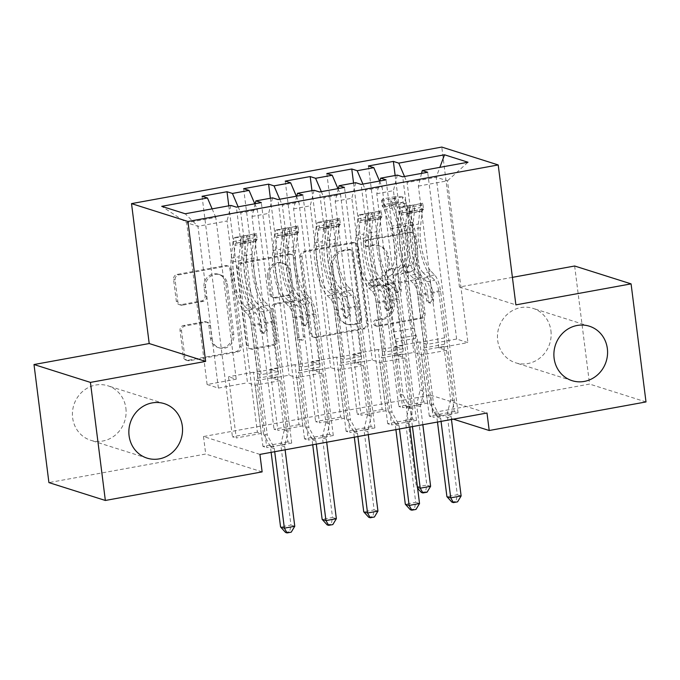 <?xml version="1.0" encoding="UTF-8"?>
<svg xmlns="http://www.w3.org/2000/svg" width="680" height="680" viewBox="0 0 680 680"><rect width="100%" height="100%" fill="white"/><g stroke="black" fill="none" stroke-linecap="round" stroke-linejoin="round"><path stroke-width="0.51" stroke-dasharray="3.4 2.55" d="M363.341 243.55A3.068 2.865 -72.4 0 1 365.815 240.031L409.19 232.126A4.378 4.088 -72.4 0 1 413.814 235.671L423.572 312.927A4.378 4.088 -72.4 0 1 420.036 317.968L376.661 325.865A3.068 2.865 -72.4 0 1 373.422 323.382A3.068 2.865 -72.4 0 1 375.904 319.863L381.514 318.835A14.025 13.09 -72.4 0 0 392.844 302.719L392.028 296.284A14.025 13.09 -72.4 0 0 383.197 285.294A14.025 13.09 -72.4 0 0 377.23 284.928L371.62 285.949A3.068 2.865 -72.4 0 1 368.381 283.466A3.068 2.865 -72.4 0 1 370.863 279.947L376.474 278.919A14.025 13.09 -72.4 0 0 387.804 262.803L386.988 256.368A14.025 13.09 -72.4 0 0 378.156 245.378A14.025 13.09 -72.4 0 0 372.19 245.012L366.579 246.032A3.068 2.865 -72.4 0 1 363.341 243.55M383.044 319.32A14.025 13.09 -72.4 0 0 394.366 303.203L393.558 296.769A14.025 13.09 -72.4 0 0 384.727 285.778A14.025 13.09 -72.4 0 0 378.76 285.413L373.142 286.433A3.068 2.865 -72.4 0 1 369.903 283.951A3.068 2.865 -72.4 0 1 372.385 280.423L377.995 279.403A14.025 13.09 -72.4 0 0 389.325 263.287L388.51 256.853A14.025 13.09 -72.4 0 0 379.686 245.862A14.025 13.09 -72.4 0 0 373.711 245.497L368.101 246.517A3.068 2.865 -72.4 0 1 364.863 244.035A3.068 2.865 -72.4 0 1 367.344 240.507L410.72 232.602A4.378 4.088 -72.4 0 1 415.344 236.155L425.102 313.412A4.378 4.088 -72.4 0 1 421.558 318.444L378.19 326.349A3.068 2.865 -72.4 0 1 374.952 323.867A3.068 2.865 -72.4 0 1 377.425 320.339L383.044 319.32L381.514 318.835M125.885 408.178A28.569 26.673 -72.4 0 1 90.644 440.266A28.569 26.673 -72.4 0 1 72.65 417.877A28.569 26.673 -72.4 0 1 107.891 385.789A28.569 26.673 -72.4 0 1 125.885 408.178M550.919 330.726A28.569 26.673 -72.4 0 1 515.678 362.814A28.569 26.673 -72.4 0 1 497.683 340.425A28.569 26.673 -72.4 0 1 532.924 308.337A28.569 26.673 -72.4 0 1 550.919 330.726M180.94 304.674A4.378 4.088 -72.4 0 1 176.316 301.121L173.578 279.446A4.378 4.088 -72.4 0 1 177.114 274.414L225.284 265.633A4.378 4.088 -72.4 0 1 229.908 269.186L239.675 346.443A4.378 4.088 -72.4 0 1 236.13 351.475L187.96 360.255A4.378 4.088 -72.4 0 1 183.337 356.711L180.03 330.523A4.378 4.088 -72.4 0 1 183.566 325.49L204.187 321.733A4.378 4.088 -72.4 0 1 208.811 325.278L210.452 338.266A11.721 10.939 -72.4 0 0 217.829 347.446A11.721 10.939 -72.4 0 0 232.288 334.288L225.862 283.424A11.721 10.939 -72.4 0 0 218.484 274.236A11.721 10.939 -72.4 0 0 204.025 287.402L205.096 295.876A4.378 4.088 -72.4 0 1 201.552 300.917L180.94 304.674L182.461 305.159A4.378 4.088 -72.4 0 1 177.837 301.606L175.1 279.93A4.378 4.088 -72.4 0 1 178.644 274.899L226.814 266.118A4.378 4.088 -72.4 0 1 231.438 269.671L241.196 346.927A4.378 4.088 -72.4 0 1 237.66 351.959L189.482 360.74A4.378 4.088 -72.4 0 1 184.858 357.187L181.552 331.007A4.378 4.088 -72.4 0 1 185.096 325.975L205.708 322.218A4.378 4.088 -72.4 0 1 210.332 325.762L211.973 338.75L210.452 338.266M259.922 454.401L203.498 436.535L430.567 395.148L432.777 412.641L453.339 419.152M203.498 436.535L205.708 454.019L48.917 482.596M512.406 277.355L459.45 287.002L441.779 147.076M574.651 266.007L589.568 384.072L432.777 412.641M300.534 256.317A4.378 4.088 -72.4 0 1 304.07 251.277L352.24 242.505A4.378 4.088 -72.4 0 1 356.873 246.05L366.63 323.306A4.378 4.088 -72.4 0 1 363.086 328.338L314.916 337.118A4.378 4.088 -72.4 0 1 310.293 333.574L300.534 256.317L302.056 256.793A4.378 4.088 -72.4 0 1 305.6 251.761L353.77 242.981A4.378 4.088 -72.4 0 1 358.394 246.534L368.152 323.791A4.378 4.088 -72.4 0 1 364.616 328.822L316.447 337.603A4.378 4.088 -72.4 0 1 311.822 334.058L302.056 256.793M288.762 254.065L240.593 262.846A4.378 4.088 -72.4 0 0 237.056 267.886L246.815 345.142A4.378 4.088 -72.4 0 0 251.439 348.687L272.051 344.93A4.378 4.088 -72.4 0 0 275.596 339.898L271.635 308.567A4.378 4.088 -72.4 0 1 275.179 303.526L288.856 301.036A4.378 4.088 -72.4 0 1 293.479 304.58L297.594 337.203A3.068 2.865 -72.4 0 0 299.531 339.609A3.068 2.865 -72.4 0 0 303.314 336.158L293.386 257.618A4.378 4.088 -72.4 0 0 288.762 254.065L290.292 254.55L242.123 263.33L240.593 262.846M270.376 198.245L298.979 424.651L302.787 425.858L277.839 430.406L270.104 369.189L277.805 371.62L261.171 374.654L240.728 212.865L257.363 209.839L277.805 371.62M298.979 424.651L274.023 429.199L277.839 430.406M296.786 196.129L293.607 208.862L314.041 370.651L321.75 373.091L329.477 434.308L333.293 435.514L308.337 440.062L277.958 199.563M329.477 434.308L304.529 438.855L308.337 440.062M353.558 183.09L382.151 409.488L385.968 410.695L361.012 415.242L353.286 354.025L360.986 356.464L344.352 359.499L323.909 197.71L340.544 194.675L360.986 356.464M382.151 409.488L357.204 414.035L361.012 415.242M379.967 180.974L376.788 193.706L397.222 355.495L404.923 357.935L412.658 419.152L416.475 420.359L391.519 424.906L361.139 184.407M412.658 419.152L387.702 423.7L391.519 424.906M430.567 395.148L486.999 413.015M421.558 173.4L418.37 186.124L438.812 347.913L446.513 350.353L454.248 411.57L458.056 412.777L433.109 417.325L402.721 176.826M454.248 411.57L429.293 416.118L433.109 417.325M395.139 175.508L423.742 401.914L427.558 403.121L402.602 407.668L394.868 346.451L402.569 348.891L385.934 351.917L365.5 190.128L382.135 187.102L402.569 348.891M423.742 401.914L398.795 406.462L402.602 407.668M338.376 188.555L335.197 201.28L355.631 363.069L363.332 365.508L371.067 426.725L374.884 427.933L349.928 432.48L319.549 191.989M371.067 426.725L346.12 431.273L349.928 432.48M311.967 190.663L340.57 417.07L344.377 418.276L319.43 422.824L311.695 361.607L319.396 364.046L302.762 367.072L282.319 205.292L298.953 202.257L319.396 364.046M340.57 417.07L315.613 421.617L319.43 422.824M255.204 203.711L252.017 216.444L272.459 378.225L280.16 380.664L287.895 441.881L291.703 443.088L266.747 447.635L236.368 207.145M287.895 441.881L262.939 446.429L266.747 447.635M228.786 205.827L257.389 432.225L261.205 433.432L236.249 437.979L228.514 376.762L236.215 379.202L207.102 384.506L186.668 222.717L197.948 226.296L227.06 220.992L247.503 382.772L255.204 385.212L262.939 446.429M257.389 432.225L232.432 436.772L236.249 437.979M238.144 206.822L240.728 212.865M254.779 203.787L257.363 209.839M207.102 384.506L218.391 388.084L247.503 382.772M218.391 388.084L197.948 226.296L185.206 213.767M230.953 205.428L227.06 220.992M279.735 199.24L282.319 205.292M296.37 196.214L298.953 202.257M272.459 378.225L289.094 375.199L296.795 377.638L304.529 438.855M252.017 216.444L268.651 213.409L289.094 375.199M272.544 197.855L268.651 213.409M321.325 191.667L323.909 197.71M337.96 188.632L340.544 194.675M314.041 370.651L330.684 367.616L338.385 370.056L346.12 431.273M293.607 208.862L310.241 205.827L330.684 367.616M314.135 190.272L310.241 205.827M362.907 184.084L365.5 190.128M379.542 181.05L382.135 187.102M355.631 363.069L372.266 360.043L379.975 362.482L387.702 423.7M335.197 201.28L351.832 198.254L372.266 360.043M355.725 182.691L351.832 198.254M438.812 347.913L467.925 342.609L456.637 339.039L427.524 344.344L407.091 182.554L436.203 177.25L439.866 167.356M456.637 339.039L436.203 177.25L447.483 180.82L467.925 342.609M404.498 176.502L407.091 182.554M397.222 355.495L413.856 352.461L421.558 354.9L429.293 416.118M376.788 193.706L393.423 190.672L413.856 352.461M397.307 175.117L393.423 190.672M262.131 471.886L205.708 454.019M646 401.94L589.568 384.072M236.215 379.202L215.781 217.413L186.668 222.717L161.721 206.329M418.37 186.124L447.483 180.82L468.01 162.231M280.16 380.664L255.204 385.212M321.75 373.091L296.795 377.638M363.332 365.508L338.385 370.056M404.923 357.935L379.975 362.482M446.513 350.353L421.558 354.9M427.558 403.121L419.824 341.904L427.524 344.344M419.824 341.904L394.868 346.451M385.968 410.695L378.233 349.477L385.934 351.917M378.233 349.477L353.286 354.025M344.377 418.276L336.642 357.059L344.352 359.499M336.642 357.059L311.695 361.607M302.787 425.858L295.06 364.642L302.762 367.072M295.06 364.642L270.104 369.189M261.205 433.432L253.47 372.215L261.171 374.654M253.47 372.215L228.514 376.762M212.118 208.862L215.781 217.413M459.45 287.002L515.882 304.87M458.056 412.777L427.677 172.278M368.407 165.963L398.795 406.462M416.475 420.359L386.087 179.86M326.817 173.544L357.204 414.035M374.884 427.933L344.497 187.442M285.234 181.118L315.613 421.617M333.293 435.514L302.914 195.016M243.644 188.7L274.023 429.199M291.703 443.088L261.324 202.597M202.054 196.282L232.432 436.772M348.508 249.33A3.068 2.865 -72.4 0 1 351.747 251.812L360.315 319.625A3.068 2.865 -72.4 0 1 357.841 323.153L351.917 324.232A14.025 13.09 -72.4 0 1 345.95 323.858A14.025 13.09 -72.4 0 1 337.118 312.876L331.262 266.517A14.025 13.09 -72.4 0 1 342.592 250.41L348.508 249.33L350.038 249.815A3.068 2.865 -72.4 0 1 353.277 252.297L351.747 251.812M350.038 249.815L344.123 250.886A14.025 13.09 -72.4 0 0 332.792 267.002L338.649 313.361A14.025 13.09 -72.4 0 0 347.48 324.343A14.025 13.09 -72.4 0 0 353.447 324.708L359.363 323.637A3.068 2.865 -72.4 0 0 361.845 320.11L353.277 252.297M290.292 254.55A4.378 4.088 -72.4 0 1 294.916 258.102L304.835 336.642A3.068 2.865 -72.4 0 1 301.053 340.085A3.068 2.865 -72.4 0 1 299.124 337.688L295.001 305.065A4.378 4.088 -72.4 0 0 290.377 301.521L276.7 304.011A4.378 4.088 -72.4 0 0 273.164 309.043L277.117 340.374A4.378 4.088 -72.4 0 1 273.581 345.414L252.969 349.171A4.378 4.088 -72.4 0 1 248.336 345.618L238.578 268.362A4.378 4.088 -72.4 0 1 242.123 263.33M267.529 276.054A11.721 10.939 -72.4 0 1 281.988 262.888A11.721 10.939 -72.4 0 1 289.365 272.068L291.635 289.986A4.378 4.088 -72.4 0 1 288.091 295.026L274.414 297.517A4.378 4.088 -72.4 0 1 269.79 293.973L267.529 276.054L269.05 276.53A11.721 10.939 -72.4 0 1 283.509 263.373A11.721 10.939 -72.4 0 1 290.896 272.552L289.365 272.068M269.05 276.53L271.32 294.449A4.378 4.088 -72.4 0 0 275.944 298.001L289.62 295.511A4.378 4.088 -72.4 0 0 293.156 290.471L290.896 272.552M211.973 338.75A11.721 10.939 -72.4 0 0 219.359 347.93A11.721 10.939 -72.4 0 0 233.818 334.764L227.392 283.909A11.721 10.939 -72.4 0 0 220.005 274.72A11.721 10.939 -72.4 0 0 205.547 287.887L206.618 296.361A4.378 4.088 -72.4 0 1 203.082 301.401L182.461 305.159M409.224 207.34L409.947 213.027L402.738 212.823L402.016 207.136L409.224 207.34L421.702 205.071L422.815 203.345L423.529 209.032A6.026 1.938 -100.3 0 0 423.274 209.032A6.026 1.938 -100.3 0 0 422.221 211.174L420.393 227.749A28.348 9.104 -100.3 0 0 431.188 271.464L423.291 272.901L426.708 276.369A16.294 5.236 79.7 0 1 432.718 293.029L433.619 300.118A2.677 2.499 -72.4 0 1 430.312 303.127A2.677 2.499 -72.4 0 1 428.629 301.027L427.728 293.938A16.294 5.236 -100.3 0 0 421.719 277.278L418.302 273.81L410.397 275.255L413.814 278.715A16.294 5.236 79.7 0 1 419.832 295.383L433.653 404.787L429.837 403.58L423.096 350.234L443.896 346.443L444.44 344.25A9.698 3.119 -100.3 0 0 444.567 337.841L438.642 290.964A10.489 3.375 79.7 0 0 434.767 280.236L431.35 276.769A34.153 10.973 -100.3 0 1 418.336 224.102L420.172 207.528A11.832 3.799 -100.3 0 1 422.229 203.32L413.839 204.96A11.832 3.799 -100.3 0 0 412.267 208.972L410.44 225.539A34.153 10.973 -100.3 0 0 423.453 278.214L431.35 276.769M402.016 207.136A11.832 3.799 -100.3 0 0 401.438 207.111A11.832 3.799 -100.3 0 0 399.381 211.319L397.545 227.894A34.153 10.973 -100.3 0 0 410.558 280.56L418.455 279.123L421.872 282.582A10.489 3.375 79.7 0 1 425.748 293.31L426.64 300.399A2.677 2.499 107.6 0 0 429.471 302.575A2.677 2.499 107.6 0 0 431.638 299.489L430.738 292.4A10.489 3.375 -100.3 0 0 426.87 281.673L423.453 278.214M422.815 203.345A11.832 3.799 -100.3 0 0 422.229 203.32M431.188 271.464L434.605 274.924A16.294 5.236 79.7 0 1 440.623 291.593L454.444 400.996L451.163 414.69A4.462 4.165 107.6 0 0 451.069 416.373L451.46 419.492M443.896 346.443L450.636 399.789L454.444 400.996M402.738 212.823A6.026 1.938 -100.3 0 0 402.475 212.815A6.026 1.938 -100.3 0 0 401.429 214.965L399.594 231.531A28.348 9.104 -100.3 0 0 410.397 275.255M410.558 280.56L413.975 284.027A10.489 3.375 79.7 0 1 417.843 294.754L423.767 341.632A9.698 3.119 79.7 0 1 423.649 348.041L423.096 350.234M409.947 213.027L422.425 210.757L421.702 205.071M423.529 209.032L422.425 210.757M423.291 272.901A28.348 9.104 79.7 0 1 412.488 229.185L414.324 212.611A6.026 1.938 79.7 0 1 414.63 211.259L413.593 210.792L409.64 212.168A6.026 1.938 -100.3 0 0 409.334 213.52L407.499 230.095A28.348 9.104 -100.3 0 0 418.302 273.81M441.065 421.387L440.674 418.268A4.462 4.165 107.6 0 0 440.164 416.695L433.653 404.787M418.455 279.123A34.153 10.973 79.7 0 1 405.45 226.449L407.277 209.882A11.832 3.799 79.7 0 1 408.841 205.87L413.848 204.85M450.636 399.789L447.346 413.482A4.462 4.165 107.6 0 0 447.253 415.166L457.308 494.751L446.913 496.646M437.487 422.042L436.858 417.061A4.462 4.165 107.6 0 0 436.356 415.488L429.837 403.58M461.125 495.958L457.308 494.751L456.05 501.364L457.581 501.848M451.894 502.12L456.05 501.364M390.43 268.931L398.335 267.495L395.548 268.991A16.294 5.236 -100.3 0 0 393.414 283.075L394.306 290.164A2.677 2.499 107.6 0 0 397.137 292.332A2.677 2.499 107.6 0 0 399.304 289.255L398.403 282.166A16.294 5.236 79.7 0 1 400.537 268.082L403.325 266.585L411.23 265.14L408.433 266.637A16.294 5.236 -100.3 0 0 406.308 280.729L420.129 390.133L423.946 391.34L417.205 337.994L396.406 341.785L395.241 339.048A9.698 3.119 79.7 0 1 393.414 332.027L387.498 285.141A10.489 3.375 -100.3 0 1 388.866 276.072L391.654 274.575A34.153 10.973 79.7 0 0 391.892 226.1L385.543 206.941A11.832 3.799 79.7 0 0 381.582 200.668L382.304 206.355A6.026 1.938 79.7 0 1 384.285 209.533L390.626 228.692A28.348 9.104 79.7 0 1 390.43 268.931L387.642 270.427A16.294 5.236 -100.3 0 0 385.509 284.512L399.339 393.924L405.85 405.832A4.462 4.165 -72.4 0 1 406.359 407.405L416.406 486.99L417.486 487.331M402.373 196.877L395.165 196.665L395.887 202.351L403.096 202.564L402.373 196.877A11.832 3.799 79.7 0 1 406.342 203.15L412.683 222.309A34.153 10.973 79.7 0 1 412.454 270.784L404.549 272.229L401.761 273.725A10.489 3.375 -100.3 0 0 400.392 282.795L401.285 289.884A2.677 2.499 -72.4 0 1 397.978 292.893A2.677 2.499 -72.4 0 1 396.296 290.793L395.394 283.704A10.489 3.375 79.7 0 1 396.772 274.635L399.559 273.139L391.654 274.575M396.406 341.785L403.147 395.131L399.339 393.924M403.096 202.564A6.026 1.938 79.7 0 1 405.076 205.743L411.425 224.91A28.348 9.104 79.7 0 1 411.23 265.14M412.454 270.784L409.657 272.289A10.489 3.375 -100.3 0 0 408.289 281.35L414.214 328.236A9.698 3.119 -100.3 0 0 416.032 335.257L417.205 337.994M395.165 196.665L382.687 198.942L381.582 200.668M395.887 202.351L383.409 204.629L382.687 198.942M382.304 206.355L383.409 204.629M404.549 272.229A34.153 10.973 -100.3 0 0 404.787 223.754L398.438 204.595A11.832 3.799 -100.3 0 0 395.683 199.214C392.76 198.432 391.094 198.738 390.694 200.124A11.832 3.799 79.7 0 1 393.448 205.505L399.798 224.663A34.153 10.973 79.7 0 1 399.559 273.139M398.335 267.495A28.348 9.104 -100.3 0 0 398.531 227.256L392.181 208.097A6.026 1.938 -100.3 0 0 391.493 206.422L390.507 199.775L391.493 206.422C391.799 204.23 393.465 203.923 396.482 205.513A6.026 1.938 79.7 0 1 397.171 207.188L403.521 226.347A28.348 9.104 79.7 0 1 403.325 266.585M430.618 486.302L426.81 485.095L416.755 405.51A4.462 4.165 -72.4 0 1 416.849 403.826L420.129 390.133M421.387 492.464L425.552 491.708L426.81 485.095L416.406 486.99L417.613 488.308M403.147 395.131L409.666 407.039A4.462 4.165 -72.4 0 1 410.168 408.612L412.445 426.606M422.841 424.711L420.563 406.716A4.462 4.165 -72.4 0 1 420.656 405.034L423.946 391.34M425.552 491.708L427.074 492.192M367.642 214.922L368.356 220.609L361.148 220.405L360.434 214.719L367.642 214.922L380.12 212.644L381.225 210.928L381.947 216.614A6.026 1.938 -100.3 0 0 381.684 216.606A6.026 1.938 -100.3 0 0 380.63 218.756L378.802 235.323A28.348 9.104 -100.3 0 0 389.606 279.047L381.701 280.483L385.118 283.942A16.294 5.236 79.7 0 1 391.136 300.611L392.028 307.7A2.677 2.499 -72.4 0 1 388.722 310.709A2.677 2.499 -72.4 0 1 387.039 308.609L386.138 301.521A16.294 5.236 -100.3 0 0 380.128 284.852L376.712 281.392L368.806 282.829L372.224 286.297A16.294 5.236 79.7 0 1 378.241 302.957L392.062 412.369L388.246 411.162L381.505 357.816L402.305 354.025L402.849 351.832A9.698 3.119 -100.3 0 0 402.976 345.423L397.052 298.546A10.489 3.375 79.7 0 0 393.176 287.81L389.759 284.35A34.153 10.973 -100.3 0 1 376.754 231.684L378.582 215.109A11.832 3.799 -100.3 0 1 380.647 210.902L372.249 212.543A11.832 3.799 -100.3 0 0 370.676 216.546L368.849 233.121A34.153 10.973 -100.3 0 0 381.863 285.787L389.759 284.35M360.434 214.719A11.832 3.799 -100.3 0 0 359.848 214.684A11.832 3.799 -100.3 0 0 357.791 218.9L355.954 235.467A34.153 10.973 -100.3 0 0 368.968 288.142L376.873 286.697L380.29 290.164A10.489 3.375 79.7 0 1 384.157 300.892L385.058 307.981A2.677 2.499 107.6 0 0 387.88 310.148A2.677 2.499 107.6 0 0 390.048 307.071L389.147 299.982A10.489 3.375 -100.3 0 0 385.279 289.255L381.863 285.787M381.225 210.928A11.832 3.799 -100.3 0 0 380.647 210.902M389.606 279.047L393.023 282.506A16.294 5.236 79.7 0 1 399.032 299.166L412.853 408.578L409.572 422.272A4.462 4.165 107.6 0 0 409.479 423.954L409.87 427.074M402.305 354.025L409.046 407.371L412.853 408.578M361.148 220.405A6.026 1.938 -100.3 0 0 360.893 220.397A6.026 1.938 -100.3 0 0 359.839 222.538L358.012 239.113A28.348 9.104 -100.3 0 0 368.806 282.829M368.968 288.142L372.385 291.601A10.489 3.375 79.7 0 1 376.261 302.328L382.177 349.214A9.698 3.119 79.7 0 1 382.058 355.623L381.505 357.816M368.356 220.609L380.834 218.331L380.12 212.644M381.947 216.614L380.834 218.331M381.701 280.483A28.348 9.104 79.7 0 1 370.898 236.768L372.733 220.192A6.026 1.938 79.7 0 1 373.039 218.832L372.011 218.365L368.05 219.742A6.026 1.938 -100.3 0 0 367.744 221.102L365.908 237.677A28.348 9.104 -100.3 0 0 376.712 281.392M399.475 428.969L399.083 425.85A4.462 4.165 107.6 0 0 398.574 424.269L392.062 412.369M376.873 286.697A34.153 10.973 79.7 0 1 363.859 234.03L365.687 217.456A11.832 3.799 79.7 0 1 367.26 213.452L372.257 212.423M409.046 407.371L405.764 421.065A4.462 4.165 107.6 0 0 405.671 422.748L415.718 502.333L405.322 504.228M395.896 429.624L395.267 424.643A4.462 4.165 107.6 0 0 394.765 423.062L388.246 411.162M419.534 503.54L415.718 502.333L414.46 508.946L415.99 509.43M410.303 509.702L414.46 508.946M326.051 222.496L326.765 228.182L319.558 227.978L318.844 222.292L326.051 222.496L338.529 220.226L339.635 218.501L340.357 224.188A6.026 1.938 -100.3 0 0 340.094 224.188A6.026 1.938 -100.3 0 0 339.048 226.329L337.212 242.904A28.348 9.104 -100.3 0 0 348.015 286.62L340.111 288.065L343.527 291.524A16.294 5.236 79.7 0 1 349.546 308.185L350.438 315.274A2.677 2.499 -72.4 0 1 347.131 318.282A2.677 2.499 -72.4 0 1 345.449 316.183L344.556 309.094A16.294 5.236 -100.3 0 0 338.538 292.434L335.121 288.975L327.216 290.411L330.633 293.87A16.294 5.236 79.7 0 1 336.651 310.539L350.472 419.942L346.664 418.736L339.923 365.389L360.714 361.607L361.267 359.414A9.698 3.119 -100.3 0 0 361.386 352.997L355.462 306.119A10.489 3.375 79.7 0 0 351.594 295.392L348.177 291.933A34.153 10.973 -100.3 0 1 335.163 239.258L336.991 222.691A11.832 3.799 -100.3 0 1 339.056 218.475L330.659 220.125A11.832 3.799 -100.3 0 0 329.094 224.128L327.258 240.703A34.153 10.973 -100.3 0 0 340.272 293.369L348.177 291.933M318.844 222.292A11.832 3.799 -100.3 0 0 318.257 222.267A11.832 3.799 -100.3 0 0 316.2 226.474L314.364 243.049A34.153 10.973 -100.3 0 0 327.377 295.715L335.282 294.278L338.7 297.738A10.489 3.375 79.7 0 1 342.567 308.474L343.468 315.562A2.677 2.499 107.6 0 0 346.29 317.73A2.677 2.499 107.6 0 0 348.457 314.653L347.565 307.564A10.489 3.375 -100.3 0 0 343.689 296.828L340.272 293.369M339.635 218.501A11.832 3.799 -100.3 0 0 339.056 218.475M348.015 286.62L351.433 290.088A16.294 5.236 79.7 0 1 357.442 306.748L371.263 416.16L367.982 429.845A4.462 4.165 107.6 0 0 367.888 431.536L368.288 434.656M360.714 361.607L367.455 414.953L371.263 416.16M319.558 227.978A6.026 1.938 -100.3 0 0 319.302 227.978A6.026 1.938 -100.3 0 0 318.249 230.121L316.421 246.696A28.348 9.104 -100.3 0 0 327.216 290.411M327.377 295.715L330.795 299.183A10.489 3.375 79.7 0 1 334.671 309.91L340.595 356.787A9.698 3.119 79.7 0 1 340.467 363.197L339.923 365.389M326.765 228.182L339.243 225.913L338.529 220.226M340.357 224.188L339.243 225.913M340.111 288.065A28.348 9.104 79.7 0 1 329.315 244.341L331.143 227.775A6.026 1.938 79.7 0 1 331.449 226.415L330.421 225.947L326.459 227.324A6.026 1.938 -100.3 0 0 326.153 228.684L324.317 245.25A28.348 9.104 -100.3 0 0 335.121 288.975M357.884 436.543L357.493 433.432A4.462 4.165 107.6 0 0 356.991 431.851L350.472 419.942M335.282 294.278A34.153 10.973 79.7 0 1 322.269 241.612L324.105 225.037A11.832 3.799 79.7 0 1 325.669 221.034L330.667 220.005M367.455 414.953L364.174 428.638A4.462 4.165 107.6 0 0 364.08 430.329L374.136 509.906L363.732 511.802M354.314 437.197L353.685 432.225A4.462 4.165 107.6 0 0 353.175 430.644L346.664 418.736M377.944 511.113L374.136 509.906L372.878 516.528L374.399 517.004M368.713 517.284L372.878 516.528M284.461 230.078L285.183 235.764L277.967 235.56L277.253 229.874L284.461 230.078L296.939 227.808L298.044 226.083L298.767 231.769A6.026 1.938 -100.3 0 0 298.503 231.761A6.026 1.938 -100.3 0 0 297.457 233.911L295.622 250.478A28.348 9.104 -100.3 0 0 306.425 294.202L298.52 295.639L301.937 299.106A16.294 5.236 79.7 0 1 307.955 315.767L308.848 322.856A2.677 2.499 -72.4 0 1 305.55 325.865A2.677 2.499 -72.4 0 1 303.858 323.765L302.966 316.676A16.294 5.236 -100.3 0 0 296.947 300.016L293.53 296.548L285.634 297.993L289.051 301.452A16.294 5.236 79.7 0 1 295.06 318.113L308.881 427.524L305.074 426.317L298.333 372.971L319.124 369.18L319.676 366.988A9.698 3.119 -100.3 0 0 319.796 360.578L313.871 313.701A10.489 3.375 79.7 0 0 310.003 302.974L306.587 299.506A34.153 10.973 -100.3 0 1 293.573 246.84L295.409 230.265A11.832 3.799 -100.3 0 1 297.466 226.057L289.068 227.698A11.832 3.799 -100.3 0 0 287.504 231.71L285.668 248.276A34.153 10.973 -100.3 0 0 298.681 300.951L306.587 299.506M277.253 229.874A11.832 3.799 -100.3 0 0 276.675 229.849A11.832 3.799 -100.3 0 0 274.609 234.056L272.782 250.631A34.153 10.973 -100.3 0 0 285.787 303.297L293.692 301.861L297.109 305.32A10.489 3.375 79.7 0 1 300.985 316.047L301.877 323.136A2.677 2.499 107.6 0 0 304.708 325.303A2.677 2.499 107.6 0 0 306.867 322.226L305.975 315.137A10.489 3.375 -100.3 0 0 302.099 304.411L298.681 300.951M298.044 226.083A11.832 3.799 -100.3 0 0 297.466 226.057M306.425 294.202L309.842 297.661A16.294 5.236 79.7 0 1 315.86 314.33L329.681 423.733L326.4 437.427A4.462 4.165 107.6 0 0 326.306 439.11L326.697 442.229M319.124 369.18L325.865 422.526L329.681 423.733M277.967 235.56A6.026 1.938 -100.3 0 0 277.712 235.552A6.026 1.938 -100.3 0 0 276.658 237.702L274.83 254.269A28.348 9.104 -100.3 0 0 285.634 297.993M285.787 303.297L289.204 306.756A10.489 3.375 79.7 0 1 293.08 317.492L299.004 364.37A9.698 3.119 79.7 0 1 298.877 370.778L298.333 372.971M285.183 235.764L297.653 233.486L296.939 227.808M298.767 231.769L297.653 233.486M298.52 295.639A28.348 9.104 79.7 0 1 287.725 251.923L289.552 235.348A6.026 1.938 79.7 0 1 289.867 233.988L287.394 233.784L284.877 234.898A6.026 1.938 -100.3 0 0 284.563 236.257L282.736 252.832A28.348 9.104 -100.3 0 0 293.53 296.548M316.302 444.125L315.902 441.006A4.462 4.165 107.6 0 0 315.401 439.433L308.881 427.524M293.692 301.861A34.153 10.973 79.7 0 1 280.678 249.186L282.514 232.62A11.832 3.799 79.7 0 1 284.078 228.607L289.076 227.588M325.865 422.526L322.583 436.22A4.462 4.165 107.6 0 0 322.49 437.903L332.546 517.488L322.15 519.384M312.724 444.779L312.094 439.798A4.462 4.165 107.6 0 0 311.584 438.226L305.074 426.317M336.353 518.696L332.546 517.488L331.287 524.101L332.809 524.586M327.131 524.858L331.287 524.101M242.871 237.66L243.593 243.338L236.385 243.134L235.662 237.448L242.871 237.66L255.349 235.382L256.462 233.665L257.176 239.351A6.026 1.938 -100.3 0 0 256.921 239.343A6.026 1.938 -100.3 0 0 255.867 241.485L254.04 258.06A28.348 9.104 -100.3 0 0 264.834 301.775L256.938 303.221L260.355 306.68A16.294 5.236 79.7 0 1 266.365 323.349L267.265 330.438A2.677 2.499 -72.4 0 1 263.959 333.447A2.677 2.499 -72.4 0 1 262.267 331.347L261.375 324.258A16.294 5.236 -100.3 0 0 255.357 307.589L251.94 304.13L244.043 305.567L247.46 309.034A16.294 5.236 79.7 0 1 253.47 325.695L267.291 435.106L263.483 433.899L256.743 380.553L277.534 376.762L278.086 374.57A9.698 3.119 -100.3 0 0 278.205 368.161L272.289 321.274A10.489 3.375 79.7 0 0 268.413 310.548L264.996 307.088A34.153 10.973 -100.3 0 1 251.982 254.422L253.819 237.847A11.832 3.799 -100.3 0 1 255.875 233.631L247.477 235.28A11.832 3.799 -100.3 0 0 245.913 239.283L244.086 255.858A34.153 10.973 -100.3 0 0 257.091 308.524L264.996 307.088M235.662 237.448A11.832 3.799 -100.3 0 0 235.084 237.422A11.832 3.799 -100.3 0 0 233.019 241.638L231.191 258.204A34.153 10.973 -100.3 0 0 244.205 310.879L252.101 309.434L255.519 312.902A10.489 3.375 79.7 0 1 259.394 323.629L260.287 330.718A2.677 2.499 107.6 0 0 263.118 332.885A2.677 2.499 107.6 0 0 265.276 329.808L264.384 322.719A10.489 3.375 -100.3 0 0 260.508 311.993L257.091 308.524M256.462 233.665A11.832 3.799 -100.3 0 0 255.875 233.631M264.834 301.775L268.251 305.243A16.294 5.236 79.7 0 1 274.269 321.903L288.091 431.315L284.81 445A4.462 4.165 107.6 0 0 284.716 446.692L285.107 449.812M277.534 376.762L284.274 430.108L288.091 431.315M236.385 243.134A6.026 1.938 -100.3 0 0 236.121 243.134A6.026 1.938 -100.3 0 0 235.076 245.276L233.24 261.851A28.348 9.104 -100.3 0 0 244.043 305.567M244.205 310.879L247.622 314.339A10.489 3.375 79.7 0 1 251.489 325.065L257.414 371.951A9.698 3.119 79.7 0 1 257.295 378.361L256.743 380.553M243.593 243.338L256.071 241.069L255.349 235.382M257.176 239.351L256.071 241.069M256.938 303.221A28.348 9.104 79.7 0 1 246.134 259.505L247.962 242.93A6.026 1.938 79.7 0 1 248.276 241.57L247.239 241.102L243.287 242.479A6.026 1.938 -100.3 0 0 242.973 243.839L241.145 260.406A28.348 9.104 -100.3 0 0 251.94 304.13M274.712 451.707L274.32 448.587A4.462 4.165 107.6 0 0 273.81 447.006L267.291 435.106M252.101 309.434A34.153 10.973 79.7 0 1 239.088 256.768L240.924 240.193A11.832 3.799 79.7 0 1 242.488 236.19L247.486 235.161M284.274 430.108L280.993 443.793A4.462 4.165 107.6 0 0 280.899 445.485L290.955 525.071L280.56 526.957M271.133 452.353L270.504 447.381A4.462 4.165 107.6 0 0 269.994 445.8L263.483 433.899M294.772 526.277L290.955 525.071L289.697 531.683L291.219 532.168M285.541 532.44L289.697 531.683M367.344 240.507L365.815 240.031M377.425 320.339L375.904 319.863M372.385 280.423L370.863 279.947M373.711 245.497L372.19 245.012M388.51 256.853L386.988 256.368M389.325 263.287L387.804 262.803M377.995 279.403L376.474 278.919M373.142 286.433L371.62 285.949M378.76 285.413L377.23 284.928M393.558 296.769L392.028 296.284M394.366 303.203L392.844 302.719M378.19 326.349L376.661 325.865M421.558 318.444L420.036 317.968M425.102 313.412L423.572 312.927M415.344 236.155L413.814 235.671M410.72 232.602L409.19 232.126M368.101 246.517L366.579 246.032M311.822 334.058L310.293 333.574M316.447 337.603L314.916 337.118M364.616 328.822L363.086 328.338M368.152 323.791L366.63 323.306M358.394 246.534L356.873 246.05M353.77 242.981L352.24 242.505M305.6 251.761L304.07 251.277M361.845 320.11L360.315 319.625M359.363 323.637L357.841 323.153M353.447 324.708L351.917 324.232M338.649 313.361L337.118 312.876M332.792 267.002L331.262 266.517M344.123 250.886L342.592 250.41M238.578 268.362L237.056 267.886M248.336 345.618L246.815 345.142M252.969 349.171L251.439 348.687M273.581 345.414L272.051 344.93M277.117 340.374L275.596 339.898M273.164 309.043L271.635 308.567M276.7 304.011L275.179 303.526M290.377 301.521L288.856 301.036M295.001 305.065L293.479 304.58M299.124 337.688L297.594 337.203M304.835 336.642L303.314 336.158M294.916 258.102L293.386 257.618M293.156 290.471L291.635 289.986M289.62 295.511L288.091 295.026M275.944 298.001L274.414 297.517M271.32 294.449L269.79 293.973M203.082 301.401L201.552 300.917M206.618 296.361L205.096 295.876M205.547 287.887L204.025 287.402M227.392 283.909L225.862 283.424M233.818 334.764L232.288 334.288M210.332 325.762L208.811 325.278M205.708 322.218L204.187 321.733M185.096 325.975L183.566 325.49M181.552 331.007L180.03 330.523M184.858 357.187L183.337 356.711M189.482 360.74L187.96 360.255M237.66 351.959L236.13 351.475M241.196 346.927L239.675 346.443M231.438 269.671L229.908 269.186M226.814 266.118L225.284 265.633M178.644 274.899L177.114 274.414M175.1 279.93L173.578 279.446M177.837 301.606L176.316 301.121M431.638 299.489L433.619 300.118M402.203 207.136L422.79 203.388M423.504 209.075L402.917 212.823M410.44 225.539L418.336 224.102M420.393 227.749L412.488 229.185M430.738 292.4L438.642 290.964M423.767 341.632L444.567 337.841M417.843 294.754L425.748 293.31M440.623 291.593L432.718 293.029M427.728 293.938L419.832 295.383M426.87 281.673L434.767 280.236M413.975 284.027L421.872 282.582M434.605 274.924L426.708 276.369M421.719 277.278L413.814 278.715M397.545 227.894L405.45 226.449M407.499 230.095L399.594 231.531M412.267 208.972L420.172 207.528M422.221 211.174L414.324 212.611M399.381 211.319L407.277 209.882M409.334 213.52L401.429 214.965M423.649 348.041L444.44 344.25M451.163 414.69L447.346 413.482M451.069 416.373L447.253 415.166M440.674 418.268L436.858 417.061M440.164 416.695L436.356 415.488M414.63 211.259L413.839 204.96M409.64 212.168L408.841 205.87M426.64 300.399L428.629 301.027M396.296 290.793L394.306 290.164M402.195 196.869L381.607 200.617M382.33 206.304L402.917 202.555M399.798 224.663L391.892 226.1M390.626 228.692L398.531 227.256M395.394 283.704L387.498 285.141M414.214 328.236L393.414 332.027M408.289 281.35L400.392 282.795M385.509 284.512L393.414 283.075M398.403 282.166L406.308 280.729M396.772 274.635L388.866 276.072M409.657 272.289L401.761 273.725M387.642 270.427L395.548 268.991M400.537 268.082L408.433 266.637M412.683 222.309L404.787 223.754M403.521 226.347L411.425 224.91M393.448 205.505L385.543 206.941M384.285 209.533L392.181 208.097M406.342 203.15L398.438 204.595M397.171 207.188L405.076 205.743M416.032 335.257L395.241 339.048M405.85 405.832L409.666 407.039M406.359 407.405L410.168 408.612M416.755 405.51L420.563 406.716M416.849 403.826L420.656 405.034M396.482 205.513L395.683 199.214M401.285 289.884L399.304 289.255M390.048 307.071L392.028 307.7M360.613 214.719L381.2 210.97M381.913 216.648L361.326 220.405M368.849 233.121L376.754 231.684M378.802 235.323L370.898 236.768M389.147 299.982L397.052 298.546M382.177 349.214L402.976 345.423M376.261 302.328L384.157 300.892M399.032 299.166L391.136 300.611M386.138 301.521L378.241 302.957M385.279 289.255L393.176 287.81M372.385 291.601L380.29 290.164M393.023 282.506L385.118 283.942M380.128 284.852L372.224 286.297M355.954 235.467L363.859 234.03M365.908 237.677L358.012 239.113M370.676 216.546L378.582 215.109M380.63 218.756L372.733 220.192M357.791 218.9L365.687 217.456M367.744 221.102L359.839 222.538M382.058 355.623L402.849 351.832M409.572 422.272L405.764 421.065M409.479 423.954L405.671 422.748M399.083 425.85L395.267 424.643M398.574 424.269L394.765 423.062M373.039 218.832L372.249 212.543M368.05 219.742L367.26 213.452M385.058 307.981L387.039 308.609M348.457 314.653L350.438 315.274M319.022 222.3L339.609 218.543M340.323 224.23L319.736 227.978M327.258 240.703L335.163 239.258M337.212 242.904L329.315 244.341M347.565 307.564L355.462 306.119M340.595 356.787L361.386 352.997M334.671 309.91L342.567 308.474M357.442 306.748L349.546 308.185M344.556 309.094L336.651 310.539M343.689 296.828L351.594 295.392M330.795 299.183L338.7 297.738M351.433 290.088L343.527 291.524M338.538 292.434L330.633 293.87M314.364 243.049L322.269 241.612M324.317 245.25L316.421 246.696M329.094 224.128L336.991 222.691M339.048 226.329L331.143 227.775M316.2 226.474L324.105 225.037M326.153 228.684L318.249 230.121M340.467 363.197L361.267 359.414M367.982 429.845L364.174 428.638M367.888 431.536L364.08 430.329M357.493 433.432L353.685 432.225M356.991 431.851L353.175 430.644M331.449 226.415L330.659 220.125M326.459 227.324L325.669 221.034M343.468 315.562L345.449 316.183M306.867 322.226L308.848 322.856M277.431 229.874L298.019 226.125M298.741 231.812L278.154 235.56M285.668 248.276L293.573 246.84M295.622 250.478L287.725 251.923M305.975 315.137L313.871 313.701M299.004 364.37L319.796 360.578M293.08 317.492L300.985 316.047M315.86 314.33L307.955 315.767M302.966 316.676L295.06 318.113M302.099 304.411L310.003 302.974M289.204 306.756L297.109 305.32M309.842 297.661L301.937 299.106M296.947 300.016L289.051 301.452M272.782 250.631L280.678 249.186M282.736 252.832L274.83 254.269M287.504 231.71L295.409 230.265M297.457 233.911L289.552 235.348M274.609 234.056L282.514 232.62M284.563 236.257L276.658 237.702M298.877 370.778L319.676 366.988M326.4 437.427L322.583 436.22M326.306 439.11L322.49 437.903M315.902 441.006L312.094 439.798M315.401 439.433L311.584 438.226M289.867 233.988L289.068 227.698M284.877 234.898L284.078 228.607M301.877 323.136L303.858 323.765M265.276 329.808L267.265 330.438M235.841 237.456L256.428 233.707M257.15 239.385L236.564 243.143M244.086 255.858L251.982 254.422M254.04 258.06L246.134 259.505M264.384 322.719L272.289 321.274M257.414 371.951L278.205 368.161M251.489 325.065L259.394 323.629M274.269 321.903L266.365 323.349M261.375 324.258L253.47 325.695M260.508 311.993L268.413 310.548M247.622 314.339L255.519 312.902M268.251 305.243L260.355 306.68M255.357 307.589L247.46 309.034M231.191 258.204L239.088 256.768M241.145 260.406L233.24 261.851M245.913 239.283L253.819 237.847M255.867 241.485L247.962 242.93M233.019 241.638L240.924 240.193M242.973 243.839L235.076 245.276M257.295 378.361L278.086 374.57M284.81 445L280.993 443.793M284.716 446.692L280.899 445.485M274.32 448.587L270.504 447.381M273.81 447.006L269.994 445.8M248.276 241.57L247.477 235.28M243.287 242.479L242.488 236.19M260.287 330.718L262.267 331.347M147.076 458.133L90.644 440.266M572.11 380.681L515.678 362.814M589.356 326.204L532.924 308.337M164.322 403.656L107.891 385.789M379.686 245.862L378.156 245.378M371.841 286.356L370.311 285.872M384.727 285.778L383.197 285.294M376.881 326.273L375.36 325.788M412.582 232.722L411.06 232.237M366.8 246.44L365.271 245.956M314.576 337.484L313.055 337.008M355.631 243.1L354.11 242.615M351.348 249.892L349.817 249.407M347.48 324.343L345.95 323.858M251.099 349.052L249.577 348.576M292.238 301.631L290.717 301.147M301.053 340.085L299.531 339.609M283.509 263.373L281.988 262.888M274.074 297.882L272.552 297.406M292.153 254.668L290.632 254.184M220.005 274.72L218.484 274.236M219.359 347.93L217.829 347.446M207.57 322.328L206.048 321.844M187.62 360.621L186.099 360.137M228.675 266.237L227.154 265.752M180.6 305.039L179.078 304.555M409.827 205.581L401.438 207.111M423.274 209.032L413.593 210.792M412.156 211.055L402.475 212.815M414.724 210.859L413.967 204.85M428.332 302.498L430.312 303.127M397.978 292.893L395.998 292.264M368.237 213.155L359.848 214.684M381.684 216.606L372.011 218.374M370.566 218.637L360.893 220.397M373.142 218.433L372.376 212.423M386.741 310.08L388.722 310.709M326.647 220.736L318.257 222.267M340.094 224.188L330.421 225.947M328.975 226.21L319.302 227.978M331.551 226.015L330.795 220.005M345.151 317.653L347.131 318.282M285.056 228.319L276.675 229.849M298.503 231.761L288.83 233.529M287.394 233.792L277.712 235.552M289.96 233.597L289.204 227.588M303.56 325.236L305.55 325.865M243.474 235.892L235.084 237.422M256.921 239.343L247.239 241.102M245.803 241.366L236.121 243.134M248.37 241.171L247.613 235.161M261.978 332.817L263.959 333.447"/><path stroke-width="1.02" d="M182.316 426.046A28.569 26.673 -72.4 0 1 147.076 458.133A28.569 26.673 -72.4 0 1 129.081 435.744A28.569 26.673 -72.4 0 1 164.322 403.656A28.569 26.673 -72.4 0 1 182.316 426.046M607.351 348.594A28.569 26.673 -72.4 0 1 572.11 380.681A28.569 26.673 -72.4 0 1 554.115 358.292A28.569 26.673 -72.4 0 1 589.356 326.204A28.569 26.673 -72.4 0 1 607.351 348.594M34 364.531L90.431 382.398L205.632 361.403L149.201 343.536L34 364.531L48.917 482.596L105.349 500.463L262.131 471.886L259.922 454.401L486.999 413.015L489.209 430.508L646 401.94L631.082 283.875L574.651 266.007L512.406 277.355M149.201 343.536L131.52 203.618L441.779 147.076L498.21 164.942L187.952 221.484L131.52 203.618M439.866 167.356L444.524 154.793L398.777 163.132L393.363 161.415L368.407 165.963L373.822 167.679L357.187 170.706L351.773 168.997L326.817 173.544L332.231 175.253L315.596 178.287L310.182 176.57L285.234 181.118L290.649 182.835L274.014 185.869L268.6 184.153L243.644 188.7L249.058 190.417L232.424 193.443L227.009 191.734L202.054 196.282L207.468 197.99L212.118 208.862M444.524 154.793L468.01 162.231L422.263 170.569L421.558 173.4M207.468 197.99L161.721 206.329L185.206 213.767L230.953 205.428L236.368 207.145L261.324 202.597L255.909 200.881L272.544 197.855L277.958 199.563L302.914 195.016L297.5 193.307L314.135 190.272L319.549 191.989L344.497 187.442L339.091 185.725L355.725 182.691L361.139 184.407L386.087 179.86L380.673 178.143L397.307 175.117L402.721 176.826L427.677 172.278L422.263 170.569M232.424 193.443L238.144 206.822M249.058 190.417L254.779 203.787M274.014 185.869L279.735 199.24M290.649 182.835L296.37 196.214M255.909 200.881L255.204 203.711M315.596 178.287L321.325 191.667M332.231 175.253L337.96 188.632M297.5 193.307L296.786 196.129M357.187 170.706L362.907 184.084M373.822 167.679L379.542 181.05M339.091 185.725L338.376 188.555M398.777 163.132L404.498 176.502M380.673 178.143L379.967 180.974M90.431 382.398L105.349 500.463M498.21 164.942L515.882 304.87L631.082 283.875M205.632 361.403L187.952 221.484M453.339 419.152L489.209 430.508M393.363 161.415L395.139 175.508M351.773 168.997L353.558 183.09M310.182 176.57L311.967 190.663M268.6 184.153L270.376 198.245M227.009 191.734L228.786 205.827M437.487 422.042L446.913 496.646L450.729 497.853L441.065 421.387M461.125 495.958L457.581 501.848L453.415 502.605L450.729 497.853L461.125 495.958L451.46 419.492M453.415 502.605L451.894 502.12L446.913 496.646M412.445 426.606L420.223 488.197L430.618 486.302L422.841 424.711M417.486 487.331L420.223 488.197L422.918 492.949L421.387 492.464L417.613 488.308M430.618 486.302L427.074 492.192L422.918 492.949M395.896 429.624L405.322 504.228L409.139 505.435L399.475 428.969M419.534 503.54L415.99 509.43L411.833 510.187L409.139 505.435L419.534 503.54L409.87 427.074M411.833 510.187L410.303 509.702L405.322 504.228M354.314 437.197L363.732 511.802L367.548 513.009L357.884 436.543M377.944 511.113L374.399 517.004L370.243 517.76L367.548 513.009L377.944 511.113L368.288 434.656M370.243 517.76L368.713 517.284L363.732 511.802M312.724 444.779L322.15 519.384L325.958 520.591L316.302 444.125M336.353 518.696L332.809 524.586L328.652 525.342L325.958 520.591L336.353 518.696L326.697 442.229M328.652 525.342L327.131 524.858L322.15 519.384M271.133 452.353L280.56 526.957L284.368 528.164L274.712 451.707M294.772 526.277L291.219 532.168L287.062 532.924L284.368 528.164L294.772 526.277L285.107 449.812M287.062 532.924L285.541 532.44L280.56 526.957"/></g></svg>
